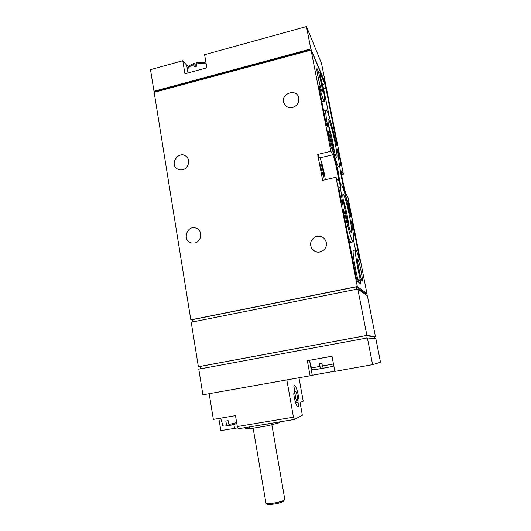 <?xml version="1.0" encoding="UTF-8"?>
<svg xmlns="http://www.w3.org/2000/svg" width="531" height="531" viewBox="0 0 531 531"><rect width="100%" height="100%" fill="white"/><g stroke="black" fill="none" stroke-linecap="round" stroke-linejoin="round"><path stroke-width="0.8" d="M218.838 418.461L220.83 430.634L234.51 428.358L233.866 424.488M286.826 379.904L293.47 417.193L294.406 419.463L302.365 415.302L300.061 402.505L303.214 401.177L298.98 377.747M237.656 427.886L234.51 428.358M236.567 422.616L228.921 424.488L228.124 420.658L225.794 421.056L226.591 424.88L222.808 425.185L220.63 418.156M228.921 424.488L229.452 425.417L235.611 423.924M229.093 425.046L227.049 425.809L226.591 424.88M294.34 419.477L238.266 428.776L237.311 426.559L235.492 415.634L213.349 419.397L209.174 393.703M298.734 406.308L298.044 402.458L298.07 398.854L298.787 398.575C297.732 391.327 296.358 386.953 294.659 385.453L293.829 386.064L294.519 389.92L294.473 393.517L293.716 393.776C294.771 401.117 296.152 405.531 297.858 407.031L298.734 406.308L297.294 406.554M196.317 65.89L194.047 63.362L193.861 64.636L194.193 66.913L196.377 66.315L196.231 62.764C202.384 61.802 204.03 62.519 206.081 63.255M333.461 363.987L322.423 365.972L321.879 363.244L319.416 363.689L319.961 366.417L311.445 367.943M332.014 356.274L307.349 360.682L310.111 375.769L202.902 394.818L198.773 369.171L367.379 337.922L372.609 364.664L334.849 371.375L331.994 356.195L307.349 360.682M323.153 368.156L320.731 368.627L319.961 366.417M322.423 365.972L323.246 368.202L330.189 366.888M306.453 26.55L310.834 48.952L325.47 83.347L321.527 63.388L306.453 26.55L204.601 54.7L206.864 67.809L184.947 73.776L182.75 60.733L150.499 69.647L153.983 91.259L154.952 92.129M188.014 72.939L186.7 65.154L182.75 60.733M186.7 65.154L188.897 66.548M310.834 48.952L153.983 91.259M372.609 364.664L380.501 362.242L375.868 338.778L367.379 337.922M334.809 371.149L312.255 375.244L309.732 361.478M310.111 375.769L312.255 375.244M311.06 50.08L330.859 151.282L332.778 154.793C334.902 158.298 339.833 182.691 337.995 180.606L335.944 177.268L357.317 286.514L366.954 293.603L347.938 197.213L346.458 194.758C344.778 192.414 340.032 169.097 341.639 171.088L343.398 174.214L325.662 84.349L311.06 50.08L154.156 92.341L190.821 319.835L192.414 320.001M321.428 84.243C322.357 89.095 322.602 91.531 322.164 91.551C320.883 91.352 315.394 66.534 317.16 68.871C318.321 71.054 319.742 76.179 321.428 84.243M361.133 271.235C362.334 277.6 362.68 280.886 362.162 281.098C360.834 280.7 356.109 256.765 357.841 259.201C358.69 260.681 359.792 264.69 361.133 271.235M349.644 216.807C351.575 226.976 352.106 232.186 351.237 232.445C348.92 231.888 340.404 190.144 343.471 194.452C345.123 197.366 347.181 204.82 349.644 216.807M335.253 143.689C336.966 152.643 337.431 157.189 336.647 157.322C334.47 156.964 325.589 115.453 328.563 119.521C329.778 120.67 333.189 133.075 335.253 143.689M338.931 154.289L337.802 150.027L337.271 149.012L337.417 150.95C339.329 161.842 339.701 167.079 338.539 166.661C337.085 165.718 332.745 150.97 329.466 135.418L327.78 130.274L327.926 132.83L331.178 147.465C334.231 151.328 342.389 190.941 339.455 187.722L338.785 186.686L339.057 189.693L341.021 199.729L342.276 204.282L342.8 205.052L342.648 202.676C340.517 190.184 340.099 184.237 341.393 184.834C342.926 186.042 346.75 199.304 349.717 213.362L351.124 217.445L350.825 214.597L347.911 201.422C345.668 199.928 337.656 161.351 340.252 164.544L340.948 165.718L340.676 163.136L338.931 154.289L338.028 154.501M344.765 213.475L343.159 208.962L343.444 212.088L356.162 277.056L357.356 281.317L360.907 284.165L360.144 278.835C356.719 265.155 354.23 247.711 355.929 249.862C356.613 250.612 357.628 253.479 358.963 258.464L359.487 259.951L359.162 256.878L353.022 225.728L351.934 221.706L351.509 221.088L351.688 223.365C353.911 236.063 354.363 242.242 353.055 241.897C351.628 240.868 347.838 228.018 344.765 213.475L343.756 213.694M324.76 83.865L319.881 72.574L320.532 76.796C323.658 89.633 325.642 102.563 324.202 101.082C323.286 100.074 321.799 95.68 319.735 87.894L318.905 85.464L319.138 87.954L325.583 120.862L326.877 125.694L327.541 126.955L327.415 124.964C325.596 114.318 325.257 109.3 326.399 109.897C327.985 111.065 332.36 126.305 335.506 141.239L336.979 145.852L336.8 143.476L325.928 88.332L324.76 83.865L322.656 84.409L321.872 82.637M194.658 242.972C201.899 241.738 202.955 230.069 196.025 228.111C186.773 224.613 181.814 241.14 191.572 242.979L194.658 242.972M182.618 169.747C188.492 168.586 190.815 159.838 186.162 156.406C179.02 150.16 169.143 163.727 177.128 168.792C178.781 169.88 180.613 170.199 182.618 169.747M319.967 251.993C324.441 250.625 326.605 247.612 326.452 242.959C324.872 237.35 321.242 235.279 315.553 236.74C310.516 239.793 309.327 243.875 312.002 248.999C314.047 251.541 316.702 252.544 319.967 251.993M292.588 107.461C297.075 105.861 299.145 102.768 298.8 98.182C297.327 88.133 280.766 92.998 283.74 102.549C285.227 106.552 288.18 108.191 292.588 107.461M330.859 151.282L317.664 154.448L322.656 180.348L335.944 177.268M357.317 286.514L190.821 319.835M341.619 174.626L343.398 174.214M366.954 293.603L365.766 293.835M375.43 336.561L367.386 295.787L357.801 288.997L366.881 335.386L375.43 336.561L374.229 336.78M357.801 288.997L191.206 322.224L198.382 366.742L199.935 366.596M309.991 50.365L309.872 49.755L155.497 91.365L155.59 91.956M356.673 289.222L356.208 286.859L192.355 319.649L192.72 321.919M366.881 335.386L198.382 366.742M366.231 338.134L365.74 335.638L199.921 366.49L200.306 368.886M365.74 335.638L374.222 336.754L374.601 338.652M356.208 286.859L365.746 293.743L365.952 294.771M309.872 49.755L310.124 50.332M321.215 168.984L323.625 177.102C324.766 178.17 321.905 164.537 320.883 164.046C320.492 163.979 320.598 165.632 321.215 168.984M325.271 179.737C324.574 173.139 321.328 160.096 319.815 157.886L317.664 154.448M321.786 101.494L322.304 101.567M324.156 110.461L323.591 110.72M329.373 117.052L322.656 84.409M358.412 282.167L357.814 279.306L360.144 278.835M355.551 249.942L353.666 250.333C351.927 248.196 354.376 265.639 357.814 279.306M355.518 249.948L353.759 241.034M348.303 236.912L350.752 242.382L351.316 242.262M337.643 166.867C337.882 170.77 338.897 176.816 340.683 185M328.483 125.183C330.083 130.088 331.623 136.228 333.103 143.616L334.503 152.151M343.238 199.815C344.672 204.183 346.093 209.871 347.5 216.887L349.166 227.487M357.867 263.635L360.615 276.89M360.363 279.751L359.985 278.868M317.385 73.736L320.445 87.057M319.416 363.689L321.892 363.297M279.425 421.939L279.558 422.696L267.345 425.835L267.027 424.003M267.345 425.835L249.855 428.729L249.55 426.904M249.855 428.729L245.289 428.378L245.163 427.634M283.906 500.554L283.362 501.383C280.78 503.235 268.527 505.306 267.252 504.111L267.212 504.085M284.762 499.147L284.185 500.129C281.277 502.207 267.398 504.556 265.985 503.215L253.141 428.185M298.787 398.575L297.533 398.794M298.07 398.854L297.533 398.947M298.044 402.458L295.621 402.876M297.148 401.011C298.276 400.805 296.763 391.646 295.568 391.42C294.201 390.657 295.694 400.726 296.988 401.011L297.148 401.011M227.076 425.816L224.367 426.108M293.47 417.193L237.311 426.559M206.234 64.138C203.373 63.255 199.975 63.222 196.045 64.039M193.861 64.636C189.308 66.302 187.297 68.233 187.835 70.431L188.027 72.939M320.79 368.64L315.772 369.49M341.851 171.387L341.373 171.5M332.778 154.793L319.815 157.886M319.151 88.04L319.735 87.894M326.665 125.15L327.415 124.964M336.09 143.649L336.8 143.476M323.824 88.869L325.928 88.332M343.086 209.838L343.676 209.705M358.564 257.004L359.162 256.878M352.133 225.921L353.022 225.728M351.456 221.812L351.934 221.706M337.285 150.154L337.802 150.027M328.477 135.657L329.466 135.418M327.693 131.515L328.324 131.356M341.765 202.875L342.648 202.676M350.042 214.776L350.825 214.597M348.017 205.796L349.046 205.563M347.002 201.627L347.911 201.422M339.17 163.488L340.676 163.136M229.385 425.424C234.085 424.767 236.481 423.871 236.567 422.722L236.547 421.979M222.828 425.258C222.37 426.161 223.777 426.34 227.049 425.809M294.313 419.47L238.266 428.776M187.782 69.076C189.036 64.848 190.768 65.034 193.928 63.401M320.731 368.627L313.31 369.715C312.693 369.841 312.082 369.244 311.485 367.937L309.447 360.423M333.773 365.647C332.718 366.47 332.565 366.49 323.193 368.189M321.945 101.66L324.202 101.082M350.752 242.382L353.055 241.897M336.933 167.033L338.539 166.661M338.751 187.881L339.455 187.722M339.216 164.789L339.94 164.617M328.058 120.338L328.563 119.521M342.913 195.308L343.471 194.452M357.522 259.679L357.841 259.201M360.423 280.049L358.1 280.521M316.868 69.362L317.16 68.871M283.74 102.549L285.93 106.021M312.002 248.999L315.414 251.628M196.025 228.111L197.552 228.854M283.362 501.383L284.185 500.129M267.252 504.111L265.985 503.215M271.826 424.681L284.822 499.525M294.659 385.453L294.161 385.539M295.349 391.46L294.386 391.626M296.988 401.011L295.163 401.323"/></g></svg>
